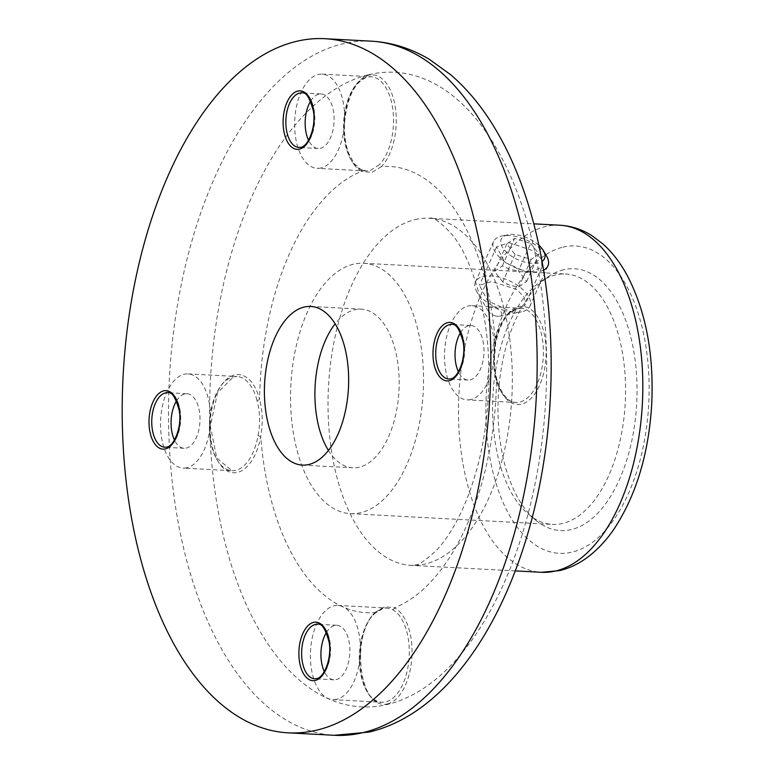 <?xml version="1.0" encoding="UTF-8"?>
<svg xmlns="http://www.w3.org/2000/svg" width="774" height="774" viewBox="0 0 774 774"><rect width="100%" height="100%" fill="white"/><g stroke="black" fill="none" stroke-linecap="round" stroke-linejoin="round"><path stroke-width="0.58" stroke-dasharray="3.87 2.9" d="M538.917 245.319A23.704 11.842 24.1 0 0 508.005 234.793A23.704 11.842 24.1 0 0 500.71 242.049A23.704 11.842 24.1 0 0 517.322 259.416A23.704 11.842 24.1 0 0 542.09 261.389M543.6 270.145A29.789 14.89 -155.9 0 1 521.163 269.807A29.789 14.89 -155.9 0 1 492.864 245.097A29.789 14.89 -155.9 0 1 493.531 241.585A29.789 14.89 -155.9 0 1 502.026 235.973A29.789 14.89 -155.9 0 1 520.283 237.695A29.789 14.89 -155.9 0 1 546.434 255.836M503.119 310.132A29.789 14.89 24.1 0 0 521.376 311.854A29.789 14.89 24.1 0 0 529.88 306.243A29.789 14.89 24.1 0 0 502.249 278.021A29.789 14.89 24.1 0 0 475.488 281.91A29.789 14.89 24.1 0 0 476.968 291.992A29.789 14.89 24.1 0 0 503.119 310.132M494.886 315.753A7.45 3.725 24.1 0 0 499.453 316.189A7.45 3.725 24.1 0 0 501.262 312.348A7.45 3.725 24.1 0 0 494.673 307.723A7.45 3.725 24.1 0 0 488.355 311.216A7.45 3.725 24.1 0 0 494.886 315.753M515.049 254.462L502.761 281.939L510.337 285.49L518.841 286.941L526.668 281.407L518.406 270.881L530.703 243.404L514.613 238.402L506.786 243.936L515.049 254.462L531.138 259.464L538.965 253.93L530.703 243.404M502.761 281.939L494.499 271.413L502.326 265.888L509.892 269.439L518.406 270.881M506.786 243.936L494.499 271.413M502.326 265.888L514.613 238.402M531.138 259.464L518.841 286.941M526.668 281.407L538.965 253.93M392.495 609.641A1.983 1.645 117.3 0 0 394.517 607.813L384.688 606.71L374.742 612.563A1.983 1.442 -135.9 0 1 374.481 613.859L374.481 613.859A1.983 1.442 -135.9 0 1 373.513 614.198L383.062 608.422L386.903 608.054L392.495 609.641A47.166 24.923 93 0 1 409.059 658.306A47.166 24.923 93 0 1 385.675 701.883A47.166 24.923 93 0 1 381.776 702.25A47.166 24.923 93 0 1 359.639 666.559A47.166 24.923 93 0 1 373.513 614.198M258.042 435.81L260.722 436.41C263.015 423.455 262.647 411.12 259.629 399.403A1.983 0.871 -14.7 0 1 256.987 400.293C260.025 411.507 260.374 423.349 258.042 435.81A47.166 24.923 93 0 1 235.799 470.34A47.166 24.923 93 0 1 231.91 470.708A47.166 24.923 93 0 1 209.406 425.952A47.166 24.923 93 0 1 233.022 376.861A47.166 24.923 93 0 1 236.921 376.503A47.166 24.923 93 0 1 256.987 400.293M360.307 169.332A1.983 1.645 -62.7 0 1 360.868 169.487L360.868 169.487A1.983 1.645 -62.7 0 1 361.642 171.344L371.801 172.457L381.427 166.584A1.983 1.442 44.1 0 0 379.289 164.775L370.069 170.57L366.121 170.928L360.307 169.332A47.166 24.923 93 0 1 343.743 120.657A47.166 24.923 93 0 1 367.128 77.09A47.166 24.923 93 0 1 371.017 76.723A47.166 24.923 93 0 1 393.163 112.404A47.166 24.923 93 0 1 379.289 164.775M494.75 343.163L495.437 342.737C493.502 355.711 493.87 368.047 496.54 379.753A1.983 0.871 165.3 0 0 496.773 379.154L496.773 379.154A1.983 0.871 165.3 0 0 495.805 378.679C493.144 367.486 492.796 355.643 494.75 343.163A47.166 24.923 93 0 1 516.993 308.632A47.166 24.923 93 0 1 520.892 308.265A47.166 24.923 93 0 1 543.396 353.021A47.166 24.923 93 0 1 519.77 402.112A47.166 24.923 93 0 1 515.881 402.47A47.166 24.923 93 0 1 495.805 378.679M563.646 269.749A131.106 69.283 -87 0 0 549.134 276.163A131.106 69.283 -87 0 0 498.311 395.978A131.106 69.283 -87 0 0 536.13 520.505A131.106 69.283 -87 0 0 571.357 529.561A131.106 69.283 -87 0 0 636.925 382.975A131.106 69.283 -87 0 0 563.646 269.749M562.766 523.427A125.369 66.254 93 0 1 552.413 524.404A125.369 66.254 93 0 1 529.087 514.768A125.369 66.254 93 0 1 492.922 395.688A125.369 66.254 93 0 1 541.519 281.117A125.369 66.254 93 0 1 555.393 274.983A125.369 66.254 93 0 1 565.746 274.015A125.369 66.254 93 0 1 625.556 392.969A125.369 66.254 93 0 1 562.766 523.427M509.079 242.688L533.944 251.028L541.432 259.077L541.945 267.098L528.7 273.009L504.851 262.415L496.627 246.829L509.079 242.688M511.333 311.835L524.733 305.575L524.308 297.361L516.771 289.399L491.703 281.513L479.416 285.306L487.688 300.786L511.333 311.835M470.892 399.51A47.166 24.923 93 0 1 467.003 399.868A47.166 24.923 93 0 1 444.499 355.111A47.166 24.923 93 0 1 468.115 306.03A47.166 24.923 93 0 1 472.014 305.672A47.166 24.923 93 0 1 494.518 350.428A47.166 24.923 93 0 1 470.892 399.51M460.511 332.665A27.313 14.435 93 0 1 468.705 325.709A27.313 14.435 93 0 1 470.96 325.496A27.313 14.435 93 0 1 483.982 351.415A27.313 14.435 93 0 1 470.311 379.831A27.313 14.435 93 0 1 468.057 380.044A27.313 14.435 93 0 1 458.431 371.81M321.026 167.958A47.166 24.923 93 0 1 317.127 168.326A47.166 24.923 93 0 1 294.623 123.569A47.166 24.923 93 0 1 318.249 74.488A47.166 24.923 93 0 1 322.139 74.12A47.166 24.923 93 0 1 344.643 118.877A47.166 24.923 93 0 1 321.026 167.958M310.645 101.113A27.313 14.435 93 0 1 318.83 94.167A27.313 14.435 93 0 1 321.084 93.954A27.313 14.435 93 0 1 334.116 119.864A27.313 14.435 93 0 1 320.436 148.279A27.313 14.435 93 0 1 318.182 148.492A27.313 14.435 93 0 1 308.555 140.258M186.921 467.738A47.166 24.923 93 0 1 183.032 468.106A47.166 24.923 93 0 1 160.518 423.349A47.166 24.923 93 0 1 184.144 374.268A47.166 24.923 93 0 1 188.043 373.9A47.166 24.923 93 0 1 210.547 418.657A47.166 24.923 93 0 1 186.921 467.738M176.54 400.893A27.313 14.435 93 0 1 184.734 393.947A27.313 14.435 93 0 1 186.989 393.734A27.313 14.435 93 0 1 200.011 419.643A27.313 14.435 93 0 1 186.34 448.059A27.313 14.435 93 0 1 184.086 448.272A27.313 14.435 93 0 1 174.46 440.038M336.787 699.28A47.166 24.923 93 0 1 332.897 699.648A47.166 24.923 93 0 1 310.393 654.891A47.166 24.923 93 0 1 334.02 605.81A47.166 24.923 93 0 1 337.909 605.442A47.166 24.923 93 0 1 360.413 650.199A47.166 24.923 93 0 1 336.787 699.28M326.415 632.445A27.313 14.435 93 0 1 334.6 625.489A27.313 14.435 93 0 1 336.854 625.276A27.313 14.435 93 0 1 349.887 651.186A27.313 14.435 93 0 1 336.206 679.611A27.313 14.435 93 0 1 333.952 679.814A27.313 14.435 93 0 1 324.325 671.59M328.408 450.429A79.441 41.98 -87 0 0 352.818 467.786A79.441 41.98 -87 0 0 359.368 467.167A79.441 41.98 -87 0 0 399.161 384.504A79.441 41.98 -87 0 0 361.255 309.126A79.441 41.98 -87 0 0 354.705 309.745A79.441 41.98 -87 0 0 335.152 323.793M353.35 264.234A125.369 66.254 -87 0 0 290.56 394.692A125.369 66.254 -87 0 0 350.37 513.646A125.369 66.254 -87 0 0 360.723 512.678A125.369 66.254 -87 0 0 423.513 382.221A125.369 66.254 -87 0 0 363.703 263.266A125.369 66.254 -87 0 0 353.35 264.234M387.416 703.943A49.159 25.977 -87 0 0 411.787 658.539A49.159 25.977 -87 0 0 394.517 607.813A223.434 118.074 93 0 0 496.54 379.753A49.159 25.977 -87 0 0 521.512 404.163A49.159 25.977 -87 0 0 546.096 349.209A49.159 25.977 -87 0 0 518.619 306.756A49.159 25.977 -87 0 0 495.437 342.737A223.434 118.074 93 0 0 381.427 166.584A49.159 25.977 -87 0 0 395.456 108.35A49.159 25.977 -87 0 0 368.753 75.204A49.159 25.977 -87 0 0 344.382 120.618A49.159 25.977 -87 0 0 361.642 171.344A223.434 118.074 93 0 0 259.629 399.403A49.159 25.977 -87 0 0 234.648 374.984A49.159 25.977 -87 0 0 210.064 429.947A49.159 25.977 -87 0 0 237.541 472.392A49.159 25.977 -87 0 0 260.722 436.41A223.434 118.074 93 0 0 374.742 612.563A49.159 25.977 -87 0 0 360.713 670.806A49.159 25.977 -87 0 0 387.416 703.943M333.952 679.814L314.641 678.788A27.313 14.435 -87 0 0 316.895 678.575A27.313 14.435 -87 0 0 330.575 650.16A27.313 14.435 -87 0 0 317.543 624.25L336.854 625.276M184.086 448.272L164.775 447.246A27.313 14.435 -87 0 0 167.029 447.033A27.313 14.435 -87 0 0 180.7 418.618A27.313 14.435 -87 0 0 167.677 392.708L186.989 393.734M318.182 148.492L298.87 147.466A27.313 14.435 -87 0 0 301.125 147.254A27.313 14.435 -87 0 0 314.805 118.838A27.313 14.435 -87 0 0 301.773 92.928L321.084 93.954M468.057 380.044L448.746 379.008A27.313 14.435 -87 0 0 451 378.796A27.313 14.435 -87 0 0 464.671 350.38A27.313 14.435 -87 0 0 451.648 324.47L470.96 325.496M371.297 41.167A347.555 183.67 -87 0 0 342.611 43.857A347.555 183.67 -87 0 0 168.538 405.518A347.555 183.67 -87 0 0 334.358 735.3M368.734 74.72A317.766 167.929 93 0 1 546.367 349.142A317.766 167.929 93 0 1 387.426 704.437A317.766 167.929 93 0 1 209.802 430.005A317.766 167.929 93 0 1 368.734 74.72M559.892 225.224A173.782 91.835 -87 0 0 545.554 226.569A173.782 91.835 -87 0 0 458.518 407.405A173.782 91.835 -87 0 0 541.423 572.296M562.969 247.148A153.92 81.338 93 0 1 649.009 380.073A153.92 81.338 93 0 1 572.025 552.162A153.92 81.338 93 0 1 485.985 419.237A153.92 81.338 93 0 1 562.969 247.148M415.067 219.623A173.782 91.835 93 0 1 429.406 218.278A173.782 91.835 93 0 1 512.32 383.178A173.782 91.835 93 0 1 425.284 564.004A173.782 91.835 93 0 1 410.936 565.349A173.782 91.835 93 0 1 328.031 400.458A173.782 91.835 93 0 1 415.067 219.623M508.005 234.793L502.026 235.973M547.915 265.917L529.88 306.243M499.453 316.189L521.376 311.854M506.689 284.087L507.454 284.426M493.531 241.585L475.488 281.91M488.355 311.216L476.968 291.992M188.043 373.9L236.921 376.503L233.429 376.832L217.504 392.882L210.335 426.193L216.778 458.044L231.91 470.708L183.032 468.106M322.139 74.12L371.017 76.723L367.534 77.052C354.869 81.541 347.197 96.866 344.536 123.018C344.062 134.192 345.417 144.196 348.6 153.02L354.134 163.507L360.868 169.487L366.131 170.928M472.014 305.672L520.892 308.265L517.4 308.594C507.357 311.554 500.13 323.019 495.708 342.998L494.46 358.275C494.721 364.883 494.199 367.427 496.773 379.154C501.388 394.198 507.754 401.977 515.881 402.47L467.003 399.868M529.087 514.768L536.13 520.505M541.519 281.117L549.134 276.163M541.945 267.098L524.733 305.575M366.121 170.928L317.127 168.326M337.909 605.442L386.903 608.054C383.633 607.338 379.502 609.264 374.481 613.859C351.222 634.051 359.716 705.578 381.776 702.25L332.897 699.648M302.305 465.097L352.818 467.786M350.37 513.646L552.413 524.404M515.339 570.902L410.936 565.349L415.145 564.923C418.308 565.388 425.352 560.579 436.255 550.508C445.069 541.394 453.574 528.216 461.797 510.985C482.966 463.8 491.693 409.601 487.997 348.368C484.06 294.913 467.573 253.408 452.597 235.19C440.812 222.273 433.082 216.643 429.406 218.278L533.808 223.841M363.703 263.266L565.746 274.015M310.751 306.436L361.255 309.126M496.618 246.829L479.406 285.306"/><path stroke-width="1.16" d="M542.09 261.389A23.704 11.842 24.1 0 0 545.041 255.817A23.704 11.842 24.1 0 0 543.338 250.592A23.704 11.842 24.1 0 0 538.917 245.319M543.338 250.592L546.434 255.836A29.789 14.89 -155.9 0 1 548.582 262.405A29.789 14.89 -155.9 0 1 547.915 265.917A29.789 14.89 -155.9 0 1 543.6 270.145M458.431 371.81A27.313 14.435 93 0 1 460.511 332.665M308.555 140.258A27.313 14.435 93 0 1 310.645 101.113M174.46 440.038A27.313 14.435 93 0 1 176.54 400.893M324.325 671.59A27.313 14.435 93 0 1 326.415 632.445M304.192 307.055A79.441 41.98 -87 0 0 264.398 389.719A79.441 41.98 -87 0 0 302.305 465.097A79.441 41.98 -87 0 0 308.865 464.487A79.441 41.98 -87 0 0 348.648 381.814A79.441 41.98 -87 0 0 310.751 306.436A79.441 41.98 -87 0 0 304.192 307.055M335.152 323.793A79.441 41.98 -87 0 0 328.408 450.429M296.307 41.39A347.555 183.67 93 0 1 324.993 38.7A347.555 183.67 93 0 1 490.822 368.482A347.555 183.67 93 0 1 316.75 730.143A347.555 183.67 93 0 1 288.054 732.833A347.555 183.67 93 0 1 122.234 403.051A347.555 183.67 93 0 1 296.307 41.39M313.547 622.402A29.296 15.48 93 0 1 329.927 647.703A29.296 15.48 93 0 1 315.27 680.452A29.296 15.48 93 0 1 298.899 655.162A29.296 15.48 93 0 1 313.547 622.402M317.543 624.25A27.313 14.435 -87 0 0 315.289 624.463A27.313 14.435 -87 0 0 301.618 652.879A27.313 14.435 -87 0 0 314.641 678.788L316.489 678.614C323.629 678.276 332.181 658.548 329.114 642.081C325.351 628.614 321.491 622.673 317.543 624.25M163.682 390.86A29.296 15.48 93 0 1 180.052 416.16A29.296 15.48 93 0 1 165.404 448.91A29.296 15.48 93 0 1 149.024 423.61A29.296 15.48 93 0 1 163.682 390.86M167.677 392.708A27.313 14.435 -87 0 0 165.423 392.911A27.313 14.435 -87 0 0 151.743 421.327A27.313 14.435 -87 0 0 164.775 447.246L166.623 447.072C173.763 446.724 182.306 426.996 179.249 410.539C175.475 397.072 171.615 391.122 167.677 392.708M297.777 91.08A29.296 15.48 93 0 1 314.157 116.381A29.296 15.48 93 0 1 299.499 149.13A29.296 15.48 93 0 1 283.129 123.83A29.296 15.48 93 0 1 297.777 91.08M301.773 92.928A27.313 14.435 -87 0 0 299.519 93.141A27.313 14.435 -87 0 0 285.848 121.557A27.313 14.435 -87 0 0 298.87 147.466L300.718 147.292C307.868 146.944 316.411 127.217 313.344 110.759C309.581 97.292 305.72 91.351 301.773 92.928M447.653 322.623A29.296 15.48 93 0 1 464.023 347.923A29.296 15.48 93 0 1 449.375 380.682A29.296 15.48 93 0 1 432.995 355.382A29.296 15.48 93 0 1 447.653 322.623M451.648 324.47A27.313 14.435 -87 0 0 449.394 324.683A27.313 14.435 -87 0 0 435.714 353.099A27.313 14.435 -87 0 0 448.746 379.008L450.594 378.834C457.734 378.496 466.287 358.768 463.22 342.302C459.446 328.834 455.596 322.893 451.648 324.47M363.045 732.61A347.555 183.67 -87 0 0 537.117 370.949A347.555 183.67 -87 0 0 371.297 41.167C391.828 42.367 411.246 48.472 429.531 59.472L450.565 74.643C469.141 90.616 485.308 110.895 499.066 135.469C536.914 202.266 555.422 299.412 550.362 396.849C542.69 558.702 470.776 708.258 369.13 732.059L334.358 735.3A347.555 183.67 -87 0 0 363.045 732.61M555.771 570.951A173.782 91.835 -87 0 0 642.807 390.115A173.782 91.835 -87 0 0 559.892 225.224C571.27 225.911 581.922 229.375 591.849 235.615L602.869 243.897C612.224 252.285 620.303 262.725 627.085 275.215C645.71 310.848 653.933 353.515 651.766 403.206C648.941 452.79 636.518 494.499 614.498 528.323C606.893 539.604 598.321 548.94 588.782 556.332C579.823 563.269 570.167 568.019 559.825 570.583L541.423 572.296A173.782 91.835 -87 0 0 555.771 570.951M533.808 223.841L559.892 225.224M371.297 41.167L324.993 38.7M334.358 735.3L288.054 732.833M515.339 570.902L541.423 572.296"/></g></svg>
